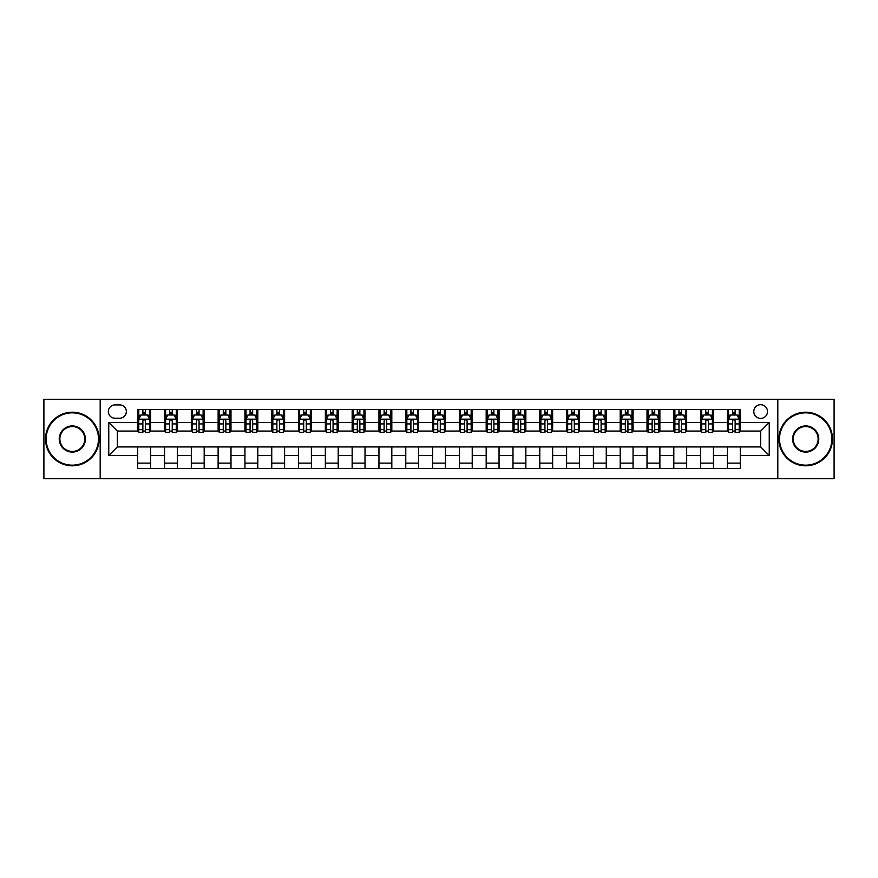 <?xml version="1.0" encoding="UTF-8"?>
<svg xmlns="http://www.w3.org/2000/svg" width="878" height="878" viewBox="0 0 878 878"><rect width="100%" height="100%" fill="white"/><g stroke="black" fill="none" stroke-linecap="round" stroke-linejoin="round"><path stroke-width="1.32" d="M760.655 404.692A6.859 6.859 0 0 0 753.796 411.552A6.859 6.859 0 0 0 760.655 418.411A6.859 6.859 0 0 0 767.515 411.552A6.859 6.859 0 0 0 760.655 404.692M777.809 478.675L834.1 478.675L834.1 399.325L777.809 399.325L777.809 478.675L100.191 478.675L100.191 399.325L43.9 399.325L43.9 478.675L100.191 478.675M114.985 418.202L119.704 418.202A6.651 6.651 0 0 0 126.355 411.552A6.651 6.651 0 0 0 119.704 404.901L114.985 404.901A6.651 6.651 0 0 0 108.334 411.552A6.651 6.651 0 0 0 114.985 418.202M777.809 399.325L100.191 399.325M137.714 455.506L108.762 455.506L108.762 422.494L137.714 422.494L137.714 431.065L117.345 431.065L117.345 446.935L137.714 446.935L137.714 468.49L740.286 468.49L740.286 446.935L760.655 446.935L760.655 431.065L740.286 431.065L740.286 422.494L769.238 422.494L769.238 455.506L740.286 455.506M740.286 422.494L740.286 409.51L137.714 409.51L137.714 422.494M727.423 409.51L727.423 431.065L728.488 431.065M732.559 431.065L735.138 431.065M739.21 431.065L740.286 431.065M727.423 431.065L712.409 431.065M700.611 409.51L700.611 431.065L701.687 431.065M705.758 431.065L708.337 431.065M700.611 431.065L685.597 431.065M673.81 409.51L673.81 431.065L674.886 431.065M678.957 431.065L681.526 431.065M673.81 431.065L658.796 431.065M647.009 409.51L647.009 431.065L648.074 431.065M652.145 431.065L654.725 431.065M647.009 431.065L631.995 431.065M620.197 409.51L620.197 431.065L621.273 431.065M625.345 431.065L627.924 431.065M620.197 431.065L605.183 431.065M593.396 409.51L593.396 431.065L594.472 431.065M598.544 431.065L601.112 431.065M593.396 431.065L578.382 431.065M566.595 409.51L566.595 431.065L567.66 431.065M571.732 431.065L574.311 431.065M566.595 431.065L551.582 431.065M539.783 409.51L539.783 431.065L540.859 431.065M544.931 431.065L547.51 431.065M539.783 431.065L524.77 431.065M512.982 409.51L512.982 431.065L514.058 431.065M518.13 431.065L520.698 431.065M512.982 431.065L497.969 431.065M486.182 409.51L486.182 431.065L487.246 431.065M491.318 431.065L493.897 431.065M486.182 431.065L471.168 431.065M459.37 409.51L459.37 431.065L460.445 431.065M464.517 431.065L467.096 431.065M459.37 431.065L444.356 431.065M432.569 409.51L432.569 431.065L433.644 431.065M437.716 431.065L440.284 431.065M432.569 431.065L417.555 431.065M405.768 409.51L405.768 431.065L406.832 431.065M410.904 431.065L413.483 431.065M405.768 431.065L390.754 431.065M378.956 409.51L378.956 431.065L380.031 431.065M384.103 431.065L386.682 431.065M378.956 431.065L363.942 431.065M352.155 409.51L352.155 431.065L353.23 431.065M357.302 431.065L359.87 431.065M352.155 431.065L337.141 431.065M325.354 409.51L325.354 431.065L326.418 431.065M330.49 431.065L333.069 431.065M325.354 431.065L310.34 431.065M298.542 409.51L298.542 431.065L299.617 431.065M303.689 431.065L306.268 431.065M298.542 431.065L283.528 431.065M271.741 409.51L271.741 431.065L272.817 431.065M276.888 431.065L279.456 431.065M271.741 431.065L256.727 431.065M244.94 409.51L244.94 431.065L246.005 431.065M250.076 431.065L252.655 431.065M244.94 431.065L229.926 431.065M218.128 409.51L218.128 431.065L219.204 431.065M223.275 431.065L225.855 431.065M218.128 431.065L203.114 431.065M191.327 409.51L191.327 431.065L192.403 431.065M196.474 431.065L199.043 431.065M191.327 431.065L176.313 431.065M164.526 409.51L164.526 431.065L165.591 431.065M169.663 431.065L172.242 431.065M164.526 431.065L149.512 431.065M137.714 431.065L138.79 431.065M142.862 431.065L145.441 431.065M137.714 446.935L150.577 446.935L150.577 468.49M740.286 446.935L150.577 446.935M150.577 409.51L150.577 431.065M137.714 414.877L138.79 414.877M142.862 414.877L145.441 414.877M149.512 414.877L150.577 414.877M137.714 463.123L150.577 463.123M164.526 446.935L164.526 468.49M177.389 409.51L177.389 431.065M164.526 414.877L165.591 414.877M169.663 414.877L172.242 414.877M176.313 414.877L177.389 414.877M177.389 446.935L177.389 468.49M164.526 463.123L177.389 463.123M191.327 446.935L191.327 468.49M204.19 446.935L204.19 468.49M191.327 463.123L204.19 463.123M204.19 409.51L204.19 431.065M191.327 414.877L192.403 414.877M196.474 414.877L199.043 414.877M203.114 414.877L204.19 414.877M218.128 446.935L218.128 468.49M230.991 446.935L230.991 468.49M218.128 463.123L230.991 463.123M230.991 409.51L230.991 431.065M218.128 414.877L219.204 414.877M223.275 414.877L225.855 414.877M229.926 414.877L230.991 414.877M244.94 446.935L244.94 468.49M257.803 446.935L257.803 468.49M244.94 463.123L257.803 463.123M257.803 409.51L257.803 431.065M244.94 414.877L246.005 414.877M250.076 414.877L252.655 414.877M256.727 414.877L257.803 414.877M271.741 446.935L271.741 468.49M284.604 446.935L284.604 468.49M271.741 463.123L284.604 463.123M284.604 409.51L284.604 431.065M271.741 414.877L272.817 414.877M276.888 414.877L279.456 414.877M283.528 414.877L284.604 414.877M298.542 446.935L298.542 468.49M311.405 446.935L311.405 468.49M298.542 463.123L311.405 463.123M311.405 409.51L311.405 431.065M298.542 414.877L299.617 414.877M303.689 414.877L306.268 414.877M310.34 414.877L311.405 414.877M325.354 446.935L325.354 468.49M338.217 446.935L338.217 468.49M325.354 463.123L338.217 463.123M338.217 409.51L338.217 431.065M325.354 414.877L326.418 414.877M330.49 414.877L333.069 414.877M337.141 414.877L338.217 414.877M352.155 446.935L352.155 468.49M365.018 446.935L365.018 468.49M352.155 463.123L365.018 463.123M365.018 409.51L365.018 431.065M352.155 414.877L353.23 414.877M357.302 414.877L359.87 414.877M363.942 414.877L365.018 414.877M378.956 446.935L378.956 468.49M391.818 446.935L391.818 468.49M378.956 463.123L391.818 463.123M391.818 409.51L391.818 431.065M378.956 414.877L380.031 414.877M384.103 414.877L386.682 414.877M390.754 414.877L391.818 414.877M405.768 446.935L405.768 468.49M418.63 446.935L418.63 468.49M405.768 463.123L418.63 463.123M418.63 409.51L418.63 431.065M405.768 414.877L406.832 414.877M410.904 414.877L413.483 414.877M417.555 414.877L418.63 414.877M432.569 446.935L432.569 468.49M445.431 446.935L445.431 468.49M432.569 463.123L445.431 463.123M445.431 409.51L445.431 431.065M432.569 414.877L433.644 414.877M437.716 414.877L440.284 414.877M444.356 414.877L445.431 414.877M459.37 446.935L459.37 468.49M472.232 446.935L472.232 468.49M459.37 463.123L472.232 463.123M472.232 409.51L472.232 431.065M459.37 414.877L460.445 414.877M464.517 414.877L467.096 414.877M471.168 414.877L472.232 414.877M486.182 446.935L486.182 468.49M499.044 446.935L499.044 468.49M486.182 463.123L499.044 463.123M499.044 409.51L499.044 431.065M486.182 414.877L487.246 414.877M491.318 414.877L493.897 414.877M497.969 414.877L499.044 414.877M512.982 446.935L512.982 468.49M525.845 446.935L525.845 468.49M512.982 463.123L525.845 463.123M525.845 409.51L525.845 431.065M512.982 414.877L514.058 414.877M518.13 414.877L520.698 414.877M524.77 414.877L525.845 414.877M539.783 446.935L539.783 468.49M552.646 446.935L552.646 468.49M539.783 463.123L552.646 463.123M552.646 409.51L552.646 431.065M539.783 414.877L540.859 414.877M544.931 414.877L547.51 414.877M551.582 414.877L552.646 414.877M566.595 446.935L566.595 468.49M579.458 446.935L579.458 468.49M566.595 463.123L579.458 463.123M579.458 409.51L579.458 431.065M566.595 414.877L567.66 414.877M571.732 414.877L574.311 414.877M578.382 414.877L579.458 414.877M593.396 446.935L593.396 468.49M606.259 446.935L606.259 468.49M593.396 463.123L606.259 463.123M606.259 409.51L606.259 431.065M593.396 414.877L594.472 414.877M598.544 414.877L601.112 414.877M605.183 414.877L606.259 414.877M620.197 446.935L620.197 468.49M633.06 446.935L633.06 468.49M620.197 463.123L633.06 463.123M633.06 409.51L633.06 431.065M620.197 414.877L621.273 414.877M625.345 414.877L627.924 414.877M631.995 414.877L633.06 414.877M647.009 446.935L647.009 468.49M659.872 446.935L659.872 468.49M647.009 463.123L659.872 463.123M659.872 409.51L659.872 431.065M647.009 414.877L648.074 414.877M652.145 414.877L654.725 414.877M658.796 414.877L659.872 414.877M673.81 446.935L673.81 468.49M686.673 446.935L686.673 468.49M673.81 463.123L686.673 463.123M686.673 409.51L686.673 431.065M673.81 414.877L674.886 414.877M678.957 414.877L681.526 414.877M685.597 414.877L686.673 414.877M700.611 446.935L700.611 468.49M713.474 446.935L713.474 468.49M700.611 463.123L713.474 463.123M713.474 409.51L713.474 431.065M700.611 414.877L701.687 414.877M705.758 414.877L708.337 414.877M712.409 414.877L713.474 414.877M727.423 446.935L727.423 468.49M727.423 463.123L740.286 463.123M727.423 414.877L728.488 414.877M732.559 414.877L735.138 414.877M739.21 414.877L740.286 414.877M117.345 431.065L108.762 422.494M117.345 446.935L108.762 455.506M769.238 422.494L760.655 431.065M769.238 455.506L760.655 446.935M145.441 412.298L142.862 412.298M149.512 429.66L145.441 429.66L145.441 432.349L149.512 432.349L149.512 419.267L147.361 414.987L140.93 414.987L138.79 419.267L138.79 432.349L142.862 432.349L142.862 429.66L138.79 429.66M138.79 419.267L138.79 409.51M149.512 419.267L149.512 409.51M142.862 414.987L142.862 409.51M145.441 409.51L145.441 414.987M145.441 429.66L145.441 420.88C144.585 419.223 143.718 419.223 142.862 420.88L142.862 429.66M172.242 412.298L169.663 412.298M176.313 429.66L172.242 429.66L172.242 432.349L176.313 432.349L176.313 419.267L174.173 414.987L167.742 414.987L165.591 419.267L165.591 432.349L169.663 432.349L169.663 429.66L165.591 429.66M165.591 419.267L165.591 409.51M176.313 419.267L176.313 409.51M169.663 414.987L169.663 409.51M172.242 409.51L172.242 414.987M172.242 429.66L172.242 420.88C171.386 419.223 170.53 419.223 169.663 420.88L169.663 429.66M199.043 412.298L196.474 412.298M203.114 429.66L199.043 429.66L199.043 432.349L203.114 432.349L203.114 419.267L200.974 414.987L194.543 414.987L192.403 419.267L192.403 432.349L196.474 432.349L196.474 429.66L192.403 429.66M192.403 419.267L192.403 409.51M203.114 419.267L203.114 409.51M196.474 414.987L196.474 409.51M199.043 409.51L199.043 414.987M199.043 429.66L199.043 420.88C198.187 419.223 197.331 419.223 196.474 420.88L196.474 429.66M225.855 412.298L223.275 412.298M229.926 429.66L225.855 429.66L225.855 432.349L229.926 432.349L229.926 419.267L227.775 414.987L221.344 414.987L219.204 419.267L219.204 432.349L223.275 432.349L223.275 429.66L219.204 429.66M219.204 419.267L219.204 409.51M229.926 419.267L229.926 409.51M223.275 414.987L223.275 409.51M225.855 409.51L225.855 414.987M225.855 429.66L225.855 420.88C224.998 419.223 224.131 419.223 223.275 420.88L223.275 429.66M252.655 412.298L250.076 412.298M256.727 429.66L252.655 429.66L252.655 432.349L256.727 432.349L256.727 419.267L254.587 414.987L248.156 414.987L246.005 419.267L246.005 432.349L250.076 432.349L250.076 429.66L246.005 429.66M246.005 419.267L246.005 409.51M256.727 419.267L256.727 409.51M250.076 414.987L250.076 409.51M252.655 409.51L252.655 414.987M252.655 429.66L252.655 420.88C251.799 419.223 250.943 419.223 250.076 420.88L250.076 429.66M72.314 412.836A26.164 26.164 0 0 0 46.15 439A26.164 26.164 0 0 0 72.314 465.164A26.164 26.164 0 0 0 98.479 439A26.164 26.164 0 0 0 72.314 412.836M72.314 465.801A26.801 26.801 0 0 1 45.513 439A26.801 26.801 0 0 1 72.314 412.199A26.801 26.801 0 0 1 99.115 439A26.801 26.801 0 0 1 72.314 465.801M72.314 425.918A13.082 13.082 0 0 1 85.396 439A13.082 13.082 0 0 1 72.314 452.082A13.082 13.082 0 0 1 59.232 439A13.082 13.082 0 0 1 72.314 425.918M72.314 451.435A12.435 12.435 0 0 0 84.749 439A12.435 12.435 0 0 0 72.314 426.565A12.435 12.435 0 0 0 59.88 439A12.435 12.435 0 0 0 72.314 451.435M805.686 412.836A26.164 26.164 0 0 0 779.521 439A26.164 26.164 0 0 0 805.686 465.164A26.164 26.164 0 0 0 831.85 439A26.164 26.164 0 0 0 805.686 412.836M805.686 465.801A26.801 26.801 0 0 1 778.885 439A26.801 26.801 0 0 1 805.686 412.199A26.801 26.801 0 0 1 832.487 439A26.801 26.801 0 0 1 805.686 465.801M805.686 425.918A13.082 13.082 0 0 1 818.768 439A13.082 13.082 0 0 1 805.686 452.082A13.082 13.082 0 0 1 792.604 439A13.082 13.082 0 0 1 805.686 425.918M805.686 451.435A12.435 12.435 0 0 0 818.12 439A12.435 12.435 0 0 0 805.686 426.565A12.435 12.435 0 0 0 793.251 439A12.435 12.435 0 0 0 805.686 451.435M279.456 412.298L276.888 412.298M283.528 429.66L279.456 429.66L279.456 432.349L283.528 432.349L283.528 419.267L281.388 414.987L274.957 414.987L272.817 419.267L272.817 432.349L276.888 432.349L276.888 429.66L272.817 429.66M272.817 419.267L272.817 409.51M283.528 419.267L283.528 409.51M276.888 414.987L276.888 409.51M279.456 409.51L279.456 414.987M279.456 429.66L279.456 420.88C278.6 419.223 277.744 419.223 276.888 420.88L276.888 429.66M306.268 412.298L303.689 412.298M310.34 429.66L306.268 429.66L306.268 432.349L310.34 432.349L310.34 419.267L308.189 414.987L301.758 414.987L299.617 419.267L299.617 432.349L303.689 432.349L303.689 429.66L299.617 429.66M299.617 419.267L299.617 409.51M310.34 419.267L310.34 409.51M303.689 414.987L303.689 409.51M306.268 409.51L306.268 414.987M306.268 429.66L306.268 420.88C305.412 419.223 304.545 419.223 303.689 420.88L303.689 429.66M333.069 412.298L330.49 412.298M337.141 429.66L333.069 429.66L333.069 432.349L337.141 432.349L337.141 419.267L335.001 414.987L328.57 414.987L326.418 419.267L326.418 432.349L330.49 432.349L330.49 429.66L326.418 429.66M326.418 419.267L326.418 409.51M337.141 419.267L337.141 409.51M330.49 414.987L330.49 409.51M333.069 409.51L333.069 414.987M333.069 429.66L333.069 420.88C332.213 419.223 331.357 419.223 330.49 420.88L330.49 429.66M359.87 412.298L357.302 412.298M363.942 429.66L359.87 429.66L359.87 432.349L363.942 432.349L363.942 419.267L361.802 414.987L355.37 414.987L353.23 419.267L353.23 432.349L357.302 432.349L357.302 429.66L353.23 429.66M353.23 419.267L353.23 409.51M363.942 419.267L363.942 409.51M357.302 414.987L357.302 409.51M359.87 409.51L359.87 414.987M359.87 429.66L359.87 420.88C359.014 419.223 358.158 419.223 357.302 420.88L357.302 429.66M386.682 412.298L384.103 412.298M390.754 429.66L386.682 429.66L386.682 432.349L390.754 432.349L390.754 419.267L388.603 414.987L382.171 414.987L380.031 419.267L380.031 432.349L384.103 432.349L384.103 429.66L380.031 429.66M380.031 419.267L380.031 409.51M390.754 419.267L390.754 409.51M384.103 414.987L384.103 409.51M386.682 409.51L386.682 414.987M386.682 429.66L386.682 420.88C385.826 419.223 384.959 419.223 384.103 420.88L384.103 429.66M413.483 412.298L410.904 412.298M417.555 429.66L413.483 429.66L413.483 432.349L417.555 432.349L417.555 419.267L415.415 414.987L408.983 414.987L406.832 419.267L406.832 432.349L410.904 432.349L410.904 429.66L406.832 429.66M406.832 419.267L406.832 409.51M417.555 419.267L417.555 409.51M410.904 414.987L410.904 409.51M413.483 409.51L413.483 414.987M413.483 429.66L413.483 420.88C412.627 419.223 411.771 419.223 410.904 420.88L410.904 429.66M440.284 412.298L437.716 412.298M444.356 429.66L440.284 429.66L440.284 432.349L444.356 432.349L444.356 419.267L442.216 414.987L435.784 414.987L433.644 419.267L433.644 432.349L437.716 432.349L437.716 429.66L433.644 429.66M433.644 419.267L433.644 409.51M444.356 419.267L444.356 409.51M437.716 414.987L437.716 409.51M440.284 409.51L440.284 414.987M440.284 429.66L440.284 420.88C439.428 419.223 438.572 419.223 437.716 420.88L437.716 429.66M467.096 412.298L464.517 412.298M471.168 429.66L467.096 429.66L467.096 432.349L471.168 432.349L471.168 419.267L469.017 414.987L462.585 414.987L460.445 419.267L460.445 432.349L464.517 432.349L464.517 429.66L460.445 429.66M460.445 419.267L460.445 409.51M471.168 419.267L471.168 409.51M464.517 414.987L464.517 409.51M467.096 409.51L467.096 414.987M467.096 429.66L467.096 420.88C466.24 419.223 465.373 419.223 464.517 420.88L464.517 429.66M493.897 412.298L491.318 412.298M497.969 429.66L493.897 429.66L493.897 432.349L497.969 432.349L497.969 419.267L495.829 414.987L489.397 414.987L487.246 419.267L487.246 432.349L491.318 432.349L491.318 429.66L487.246 429.66M487.246 419.267L487.246 409.51M497.969 419.267L497.969 409.51M491.318 414.987L491.318 409.51M493.897 409.51L493.897 414.987M493.897 429.66L493.897 420.88C493.041 419.223 492.185 419.223 491.318 420.88L491.318 429.66M520.698 412.298L518.13 412.298M524.77 429.66L520.698 429.66L520.698 432.349L524.77 432.349L524.77 419.267L522.629 414.987L516.198 414.987L514.058 419.267L514.058 432.349L518.13 432.349L518.13 429.66L514.058 429.66M514.058 419.267L514.058 409.51M524.77 419.267L524.77 409.51M518.13 414.987L518.13 409.51M520.698 409.51L520.698 414.987M520.698 429.66L520.698 420.88C519.842 419.223 518.986 419.223 518.13 420.88L518.13 429.66M547.51 412.298L544.931 412.298M551.582 429.66L547.51 429.66L547.51 432.349L551.582 432.349L551.582 419.267L549.43 414.987L542.999 414.987L540.859 419.267L540.859 432.349L544.931 432.349L544.931 429.66L540.859 429.66M540.859 419.267L540.859 409.51M551.582 419.267L551.582 409.51M544.931 414.987L544.931 409.51M547.51 409.51L547.51 414.987M547.51 429.66L547.51 420.88C546.654 419.223 545.787 419.223 544.931 420.88L544.931 429.66M574.311 412.298L571.732 412.298M578.382 429.66L574.311 429.66L574.311 432.349L578.382 432.349L578.382 419.267L576.242 414.987L569.811 414.987L567.66 419.267L567.66 432.349L571.732 432.349L571.732 429.66L567.66 429.66M567.66 419.267L567.66 409.51M578.382 419.267L578.382 409.51M571.732 414.987L571.732 409.51M574.311 409.51L574.311 414.987M574.311 429.66L574.311 420.88C573.455 419.223 572.599 419.223 571.732 420.88L571.732 429.66M601.112 412.298L598.544 412.298M605.183 429.66L601.112 429.66L601.112 432.349L605.183 432.349L605.183 419.267L603.043 414.987L596.612 414.987L594.472 419.267L594.472 432.349L598.544 432.349L598.544 429.66L594.472 429.66M594.472 419.267L594.472 409.51M605.183 419.267L605.183 409.51M598.544 414.987L598.544 409.51M601.112 409.51L601.112 414.987M601.112 429.66L601.112 420.88C600.256 419.223 599.4 419.223 598.544 420.88L598.544 429.66M627.924 412.298L625.345 412.298M631.995 429.66L627.924 429.66L627.924 432.349L631.995 432.349L631.995 419.267L629.844 414.987L623.413 414.987L621.273 419.267L621.273 432.349L625.345 432.349L625.345 429.66L621.273 429.66M621.273 419.267L621.273 409.51M631.995 419.267L631.995 409.51M625.345 414.987L625.345 409.51M627.924 409.51L627.924 414.987M627.924 429.66L627.924 420.88C627.068 419.223 626.201 419.223 625.345 420.88L625.345 429.66M654.725 412.298L652.145 412.298M658.796 429.66L654.725 429.66L654.725 432.349L658.796 432.349L658.796 419.267L656.656 414.987L650.225 414.987L648.074 419.267L648.074 432.349L652.145 432.349L652.145 429.66L648.074 429.66M648.074 419.267L648.074 409.51M658.796 419.267L658.796 409.51M652.145 414.987L652.145 409.51M654.725 409.51L654.725 414.987M654.725 429.66L654.725 420.88C653.869 419.223 653.012 419.223 652.145 420.88L652.145 429.66M681.526 412.298L678.957 412.298M685.597 429.66L681.526 429.66L681.526 432.349L685.597 432.349L685.597 419.267L683.457 414.987L677.026 414.987L674.886 419.267L674.886 432.349L678.957 432.349L678.957 429.66L674.886 429.66M674.886 419.267L674.886 409.51M685.597 419.267L685.597 409.51M678.957 414.987L678.957 409.51M681.526 409.51L681.526 414.987M681.526 429.66L681.526 420.88C680.669 419.223 679.813 419.223 678.957 420.88L678.957 429.66M708.337 412.298L705.758 412.298M712.409 429.66L708.337 429.66L708.337 432.349L712.409 432.349L712.409 419.267L710.258 414.987L703.827 414.987L701.687 419.267L701.687 432.349L705.758 432.349L705.758 429.66L701.687 429.66M701.687 419.267L701.687 409.51M712.409 419.267L712.409 409.51M705.758 414.987L705.758 409.51M708.337 409.51L708.337 414.987M708.337 429.66L708.337 420.88C707.481 419.223 706.614 419.223 705.758 420.88L705.758 429.66M735.138 412.298L732.559 412.298M739.21 429.66L735.138 429.66L735.138 432.349L739.21 432.349L739.21 419.267L737.07 414.987L730.639 414.987L728.488 419.267L728.488 432.349L732.559 432.349L732.559 429.66L728.488 429.66M728.488 419.267L728.488 409.51M739.21 419.267L739.21 409.51M732.559 414.987L732.559 409.51M735.138 409.51L735.138 414.987M735.138 429.66L735.138 420.88C734.282 419.223 733.426 419.223 732.559 420.88L732.559 429.66M164.526 455.506L150.577 455.506M164.526 422.494L150.577 422.494M191.327 422.494L177.389 422.494M191.327 455.506L177.389 455.506M218.128 422.494L204.19 422.494M218.128 455.506L204.19 455.506M244.94 422.494L230.991 422.494M244.94 455.506L230.991 455.506M271.741 422.494L257.803 422.494M271.741 455.506L257.803 455.506M298.542 422.494L284.604 422.494M298.542 455.506L284.604 455.506M325.354 422.494L311.405 422.494M325.354 455.506L311.405 455.506M352.155 422.494L338.217 422.494M352.155 455.506L338.217 455.506M378.956 422.494L365.018 422.494M378.956 455.506L365.018 455.506M405.768 422.494L391.818 422.494M405.768 455.506L391.818 455.506M432.569 422.494L418.63 422.494M432.569 455.506L418.63 455.506M459.37 422.494L445.431 422.494M459.37 455.506L445.431 455.506M486.182 422.494L472.232 422.494M486.182 455.506L472.232 455.506M512.982 422.494L499.044 422.494M512.982 455.506L499.044 455.506M539.783 422.494L525.845 422.494M539.783 455.506L525.845 455.506M566.595 422.494L552.646 422.494M566.595 455.506L552.646 455.506M593.396 422.494L579.458 422.494M593.396 455.506L579.458 455.506M620.197 422.494L606.259 422.494M620.197 455.506L606.259 455.506M647.009 422.494L633.06 422.494M647.009 455.506L633.06 455.506M673.81 422.494L659.872 422.494M673.81 455.506L659.872 455.506M700.611 422.494L686.673 422.494M700.611 455.506L686.673 455.506M727.423 422.494L713.474 422.494M727.423 455.506L713.474 455.506M149.458 419.168L138.845 419.168M138.79 415.239L140.809 415.239M147.493 415.239L149.512 415.239M142.862 423.92L138.79 423.92M149.512 423.92L145.441 423.92M145.441 413.67L142.862 413.67M176.258 419.168L165.646 419.168M165.591 415.239L167.61 415.239M174.294 415.239L176.313 415.239M169.663 423.92L165.591 423.92M176.313 423.92L172.242 423.92M172.242 413.67L169.663 413.67M203.07 419.168L192.447 419.168M192.403 415.239L194.411 415.239M201.106 415.239L203.114 415.239M196.474 423.92L192.403 423.92M203.114 423.92L199.043 423.92M199.043 413.67L196.474 413.67M229.871 419.168L219.259 419.168M219.204 415.239L221.223 415.239M227.907 415.239L229.926 415.239M223.275 423.92L219.204 423.92M229.926 423.92L225.855 423.92M225.855 413.67L223.275 413.67M256.672 419.168L246.059 419.168M246.005 415.239L248.024 415.239M254.708 415.239L256.727 415.239M250.076 423.92L246.005 423.92M256.727 423.92L252.655 423.92M252.655 413.67L250.076 413.67M283.484 419.168L272.86 419.168M272.817 415.239L274.825 415.239M281.52 415.239L283.528 415.239M276.888 423.92L272.817 423.92M283.528 423.92L279.456 423.92M279.456 413.67L276.888 413.67M310.285 419.168L299.672 419.168M299.617 415.239L301.637 415.239M308.321 415.239L310.34 415.239M303.689 423.92L299.617 423.92M310.34 423.92L306.268 423.92M306.268 413.67L303.689 413.67M337.086 419.168L326.473 419.168M326.418 415.239L328.438 415.239M335.122 415.239L337.141 415.239M330.49 423.92L326.418 423.92M337.141 423.92L333.069 423.92M333.069 413.67L330.49 413.67M363.898 419.168L353.274 419.168M353.23 415.239L355.239 415.239M361.934 415.239L363.942 415.239M357.302 423.92L353.23 423.92M363.942 423.92L359.87 423.92M359.87 413.67L357.302 413.67M390.699 419.168L380.086 419.168M380.031 415.239L382.051 415.239M388.734 415.239L390.754 415.239M384.103 423.92L380.031 423.92M390.754 423.92L386.682 423.92M386.682 413.67L384.103 413.67M417.5 419.168L406.887 419.168M406.832 415.239L408.852 415.239M415.535 415.239L417.555 415.239M410.904 423.92L406.832 423.92M417.555 423.92L413.483 423.92M413.483 413.67L410.904 413.67M444.312 419.168L433.688 419.168M433.644 415.239L435.653 415.239M442.347 415.239L444.356 415.239M437.716 423.92L433.644 423.92M444.356 423.92L440.284 423.92M440.284 413.67L437.716 413.67M471.113 419.168L460.5 419.168M460.445 415.239L462.465 415.239M469.148 415.239L471.168 415.239M464.517 423.92L460.445 423.92M471.168 423.92L467.096 423.92M467.096 413.67L464.517 413.67M497.914 419.168L487.301 419.168M487.246 415.239L489.265 415.239M495.949 415.239L497.969 415.239M491.318 423.92L487.246 423.92M497.969 423.92L493.897 423.92M493.897 413.67L491.318 413.67M524.726 419.168L514.102 419.168M514.058 415.239L516.066 415.239M522.761 415.239L524.77 415.239M518.13 423.92L514.058 423.92M524.77 423.92L520.698 423.92M520.698 413.67L518.13 413.67M551.527 419.168L540.914 419.168M540.859 415.239L542.878 415.239M549.562 415.239L551.582 415.239M544.931 423.92L540.859 423.92M551.582 423.92L547.51 423.92M547.51 413.67L544.931 413.67M578.328 419.168L567.715 419.168M567.66 415.239L569.679 415.239M576.363 415.239L578.382 415.239M571.732 423.92L567.66 423.92M578.382 423.92L574.311 423.92M574.311 413.67L571.732 413.67M605.14 419.168L594.516 419.168M594.472 415.239L596.48 415.239M603.175 415.239L605.183 415.239M598.544 423.92L594.472 423.92M605.183 423.92L601.112 423.92M601.112 413.67L598.544 413.67M631.94 419.168L621.328 419.168M621.273 415.239L623.292 415.239M629.976 415.239L631.995 415.239M625.345 423.92L621.273 423.92M631.995 423.92L627.924 423.92M627.924 413.67L625.345 413.67M658.741 419.168L648.129 419.168M648.074 415.239L650.093 415.239M656.777 415.239L658.796 415.239M652.145 423.92L648.074 423.92M658.796 423.92L654.725 423.92M654.725 413.67L652.145 413.67M685.553 419.168L674.93 419.168M674.886 415.239L676.894 415.239M683.589 415.239L685.597 415.239M678.957 423.92L674.886 423.92M685.597 423.92L681.526 423.92M681.526 413.67L678.957 413.67M712.354 419.168L701.741 419.168M701.687 415.239L703.706 415.239M710.39 415.239L712.409 415.239M705.758 423.92L701.687 423.92M712.409 423.92L708.337 423.92M708.337 413.67L705.758 413.67M739.155 419.168L728.542 419.168M728.488 415.239L730.507 415.239M737.191 415.239L739.21 415.239M732.559 423.92L728.488 423.92M739.21 423.92L735.138 423.92M735.138 413.67L732.559 413.67"/></g></svg>
